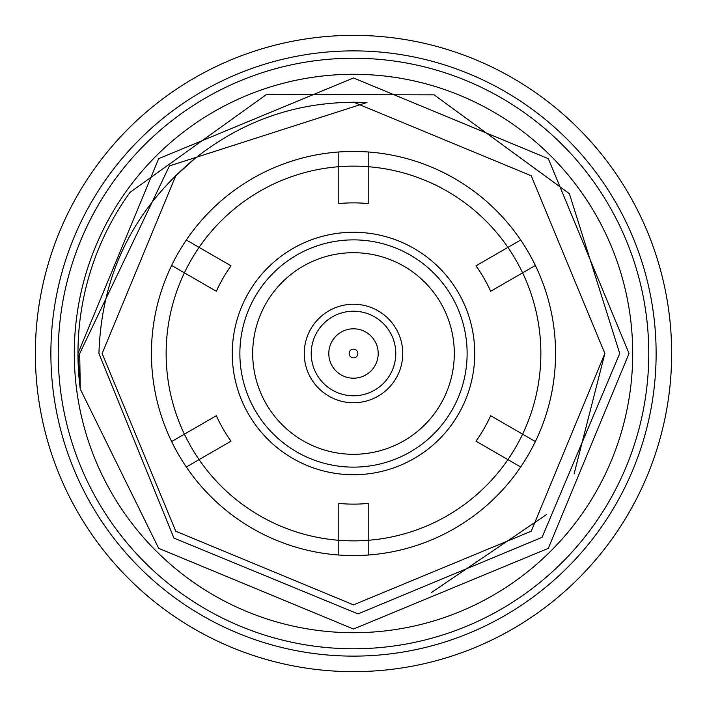 <?xml version="1.0" encoding="UTF-8"?>
<svg xmlns="http://www.w3.org/2000/svg" width="707" height="707" viewBox="0 0 707 707"><rect width="100%" height="100%" fill="white"/><g stroke="black" fill="none" stroke-linecap="round" stroke-linejoin="round"><path stroke-width="1.06" d="M349.143 353.5A4.357 4.357 0 0 1 353.5 349.143A4.357 4.357 0 0 1 357.857 353.5A4.357 4.357 0 0 1 353.5 357.857A4.357 4.357 0 0 1 349.143 353.5M328.799 353.5A24.701 24.701 0 0 1 353.5 328.799A24.701 24.701 0 0 1 378.201 353.5A24.701 24.701 0 0 1 353.5 378.201A24.701 24.701 0 0 1 328.799 353.5M311.213 353.5A42.287 42.287 0 0 1 353.5 311.213A42.287 42.287 0 0 1 395.787 353.5A42.287 42.287 0 0 1 353.5 395.787A42.287 42.287 0 0 1 311.213 353.5M304.249 353.5A49.251 49.251 0 0 1 353.5 304.249A49.251 49.251 0 0 1 402.751 353.5A49.251 49.251 0 0 1 353.5 402.751A49.251 49.251 0 0 1 304.249 353.5M671.65 353.5A318.15 318.15 0 0 0 353.5 35.35A318.15 318.15 0 0 0 35.35 353.5A318.15 318.15 0 0 0 353.5 671.65A318.15 318.15 0 0 0 671.65 353.5M648.77 353.5A295.27 295.27 0 0 0 353.5 58.23A295.27 295.27 0 0 0 58.23 353.5A295.27 295.27 0 0 0 353.5 648.77A295.27 295.27 0 0 0 648.77 353.5M50.877 353.5A302.623 302.623 0 0 1 353.5 50.877A302.623 302.623 0 0 1 656.123 353.5A302.623 302.623 0 0 1 353.5 656.123A302.623 302.623 0 0 1 50.877 353.5M474.733 353.5A121.233 121.233 0 0 1 353.5 474.733A121.233 121.233 0 0 1 232.267 353.5A121.233 121.233 0 0 1 353.5 232.267A121.233 121.233 0 0 1 474.733 353.5M239.876 353.5A113.624 113.624 0 0 0 353.5 467.124A113.624 113.624 0 0 0 467.124 353.5A113.624 113.624 0 0 0 353.5 239.876A113.624 113.624 0 0 0 239.876 353.5M454.301 353.5A100.801 100.801 0 0 1 353.5 454.301A100.801 100.801 0 0 1 252.699 353.5A100.801 100.801 0 0 1 353.5 252.699A100.801 100.801 0 0 1 454.301 353.5M368.197 151.978A202.061 202.061 0 0 1 520.679 240.009L507.918 247.379A187.364 187.364 0 0 0 368.197 166.711L368.197 203.589A150.626 150.626 0 0 0 338.803 203.589L338.803 166.711A187.364 187.364 0 0 1 368.197 166.711L368.197 151.978A202.061 202.061 0 0 0 338.803 151.978L338.803 166.711A187.364 187.364 0 0 0 199.082 247.379L231.021 265.823A150.626 150.626 0 0 0 216.333 291.275L184.394 272.831A187.364 187.364 0 0 1 199.082 247.379L186.321 240.009A202.061 202.061 0 0 0 171.624 265.461L184.394 272.831A187.364 187.364 0 0 0 184.394 434.169L171.624 441.539A202.061 202.061 0 0 0 186.321 466.991L199.082 459.621A187.364 187.364 0 0 0 338.803 540.289L338.803 555.022A202.061 202.061 0 0 0 368.197 555.022L368.197 540.289A187.364 187.364 0 0 0 507.918 459.621L520.679 466.991A202.061 202.061 0 0 0 535.376 441.539L522.606 434.169A187.364 187.364 0 0 0 522.606 272.831L535.376 265.461A202.061 202.061 0 0 1 535.376 441.539M507.918 247.379A187.364 187.364 0 0 1 522.606 272.831L490.667 291.275A150.626 150.626 0 0 0 475.979 265.823L507.918 247.379M548.332 548.332L353.5 629.036L158.668 548.332L80.271 389.071L77.964 353.5A275.536 275.536 0 0 0 80.271 389.071L158.668 548.332L353.5 629.036L548.332 548.332L629.036 353.5L548.332 548.332L353.5 629.036L158.668 548.332L80.271 389.071L158.668 548.332L353.5 629.036L548.332 548.332M80.271 389.071L79.705 353.5L169.441 165.915L366.977 102.506C301.076 99.846 242.642 119.403 191.677 161.169C132.324 211.87 101.41 275.977 98.927 353.5L173.913 538.08L358.034 613.915L542.083 537.32L619.721 353.5L569.365 193.674L434.098 94.835L266.53 94.473L129.955 192.428A275.536 275.536 0 0 0 77.964 353.5L158.668 158.668L353.5 77.964L548.332 158.668L629.036 353.5L548.332 548.332L353.5 629.036L158.668 548.332L80.271 389.071L158.668 548.332L353.5 629.036L548.332 548.332L629.036 353.5L548.332 548.332L353.5 629.036L158.668 548.332L80.271 389.071L158.668 548.332L353.5 629.036L548.332 548.332L629.036 353.5L548.332 548.332L353.5 629.036L158.668 548.332L80.271 389.071L158.668 548.332L353.5 629.036L548.332 548.332L629.036 353.5L548.332 548.332L353.5 629.036L158.668 548.332L80.271 389.071L158.668 548.332L353.5 629.036L548.332 548.332L629.036 353.5L548.332 158.668L353.5 77.964L158.668 158.668L77.964 353.5L158.668 158.668L353.5 77.964L548.332 158.668L629.036 353.5L548.332 158.668L353.5 77.964L158.668 158.668L353.5 77.964L548.332 158.668L629.036 353.5L548.332 158.668M77.964 353.5L158.668 158.668L353.5 77.964L548.332 158.668L629.036 353.5L548.332 158.668L353.5 77.964L158.668 158.668L77.964 353.5L158.668 158.668L353.5 77.964L548.332 158.668L629.036 353.5L548.332 158.668L353.5 77.964L158.668 158.668L77.964 353.5L158.668 158.668L353.5 77.964L548.332 158.668L629.036 353.5L548.332 158.668L353.5 77.964L158.668 158.668L77.964 353.5M74.288 353.5A279.212 279.212 0 0 0 353.5 632.712A279.212 279.212 0 0 0 632.712 353.5A279.212 279.212 0 0 0 353.5 74.288A279.212 279.212 0 0 0 74.288 353.5M171.624 441.539A202.061 202.061 0 0 1 171.624 265.461M522.606 434.169L490.667 415.725A150.626 150.626 0 0 1 475.979 441.177L507.918 459.621A187.364 187.364 0 0 0 522.606 434.169M368.197 540.289L368.197 503.411A150.626 150.626 0 0 1 338.803 503.411L338.803 540.289A187.364 187.364 0 0 0 368.197 540.289M520.679 466.991A202.061 202.061 0 0 1 368.197 555.022M199.082 459.621L231.021 441.177A150.626 150.626 0 0 1 216.333 415.725L184.394 434.169A187.364 187.364 0 0 0 199.082 459.621M338.803 555.022A202.061 202.061 0 0 1 186.321 466.991M546.405 514.643L431.632 592.404M535.376 265.461A202.061 202.061 0 0 0 520.679 240.009M531.231 175.769L604.856 353.5L531.231 531.231L353.5 604.856L175.769 531.231L102.144 353.5L175.769 175.769L195.326 158.156L175.769 175.769L102.144 353.5L175.769 531.231L353.5 604.856L531.231 531.231L604.856 353.5L531.231 175.769L353.5 102.144L531.231 175.769L604.856 353.5L531.231 531.231L353.5 604.856L175.769 531.231L102.144 353.5L175.769 175.769L195.326 158.156M353.5 102.144L531.231 175.769L604.856 353.5L574.075 474.017M186.321 240.009A202.061 202.061 0 0 1 338.803 151.978"/></g></svg>
